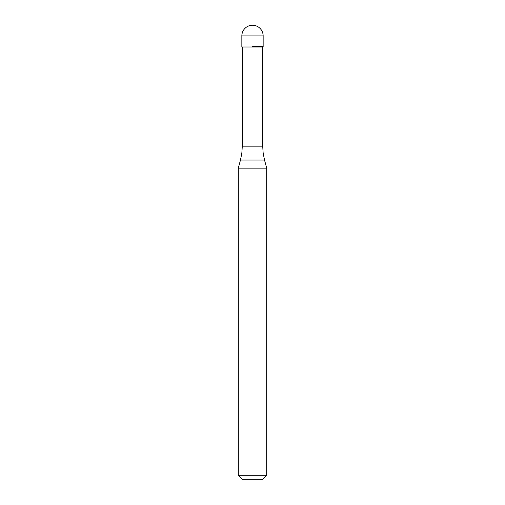 <?xml version="1.0" encoding="UTF-8"?>
<svg xmlns="http://www.w3.org/2000/svg" width="505" height="505" viewBox="0 0 505 505"><rect width="100%" height="100%" fill="white"/><g stroke="black" fill="none" stroke-linecap="round" stroke-linejoin="round"><path stroke-width="0.76" d="M252.5 46.555L263.149 46.555L252.5 46.555M262.707 146.16L263.149 153.078L264.532 160.053L240.468 160.053L241.851 153.078L242.293 146.16L262.707 146.16L262.707 47.003L242.293 47.003L241.851 46.555L241.851 35.899L241.851 46.555M264.532 160.053L266.703 168.152L238.297 168.152L240.468 160.053M266.703 475.274L262.228 479.75L242.772 479.75L238.297 475.274L266.703 475.274L266.703 168.152M252.5 25.25A10.649 10.649 0 0 0 241.851 35.899L263.149 35.899A10.649 10.649 0 0 0 252.5 25.25A10.649 10.649 0 0 0 241.851 35.899M262.707 47.003L263.149 46.555L263.149 35.899M242.293 146.16L242.293 47.003M238.297 475.274L238.297 168.152"/></g></svg>

